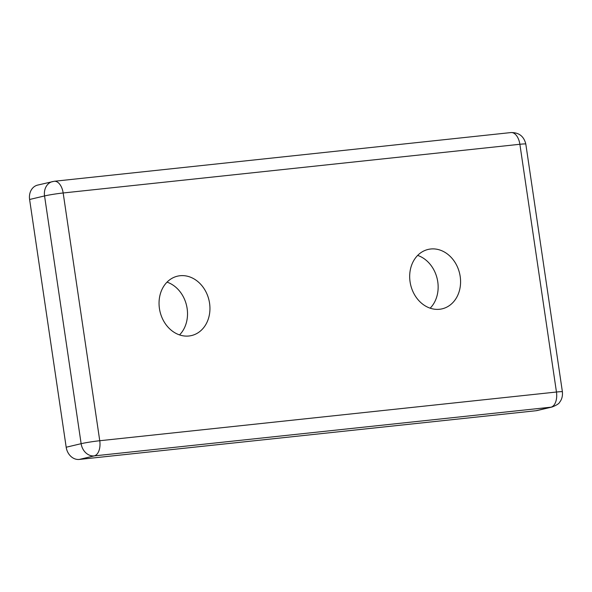 <?xml version="1.0" encoding="UTF-8"?>
<svg xmlns="http://www.w3.org/2000/svg" width="592" height="592" viewBox="0 0 592 592"><rect width="100%" height="100%" fill="white"/><g stroke="black" fill="none" stroke-linecap="round" stroke-linejoin="round"><path stroke-width="0.89" d="M417.663 255.411A30.51 25.138 -103.3 0 1 437.762 281.785A30.51 25.138 -103.3 0 1 430.169 308.18M460.191 276.464A30.51 25.138 -103.3 0 1 442.172 308.824A30.51 25.138 -103.3 0 1 410.071 281.814A30.51 25.138 -103.3 0 1 428.09 249.447A30.51 25.138 -103.3 0 1 460.191 276.464M167.033 282.14A30.51 25.138 -103.3 0 1 187.131 308.506A30.51 25.138 -103.3 0 1 179.539 334.909M209.561 303.193A30.51 25.138 -103.3 0 1 191.534 335.553A30.51 25.138 -103.3 0 1 159.433 308.536A30.51 25.138 -103.3 0 1 177.459 276.175A30.51 25.138 -103.3 0 1 209.561 303.193M79.298 459.436L94.254 455.892A13.564 7.644 83.9 0 0 99.752 440.729L63.166 192.977A13.564 0.799 171.6 0 0 44.555 195.937L81.134 443.689A13.564 0.799 -8.4 0 1 99.752 440.729L556.458 392.022L519.88 144.278L63.166 192.977A13.564 7.644 83.9 0 0 54.257 181.27L37.614 185.104A13.564 11.174 76.7 0 0 29.6 199.482L66.186 447.234A13.564 11.174 76.7 0 0 79.298 459.436L536.012 410.73A13.564 11.174 76.7 0 0 537.159 410.537L552.114 406.993A13.564 11.174 76.7 0 1 550.96 407.185A13.564 7.644 -96.1 0 0 556.458 392.022A13.564 0.799 -8.4 0 1 562.4 391.815C562.97 397.979 560.395 401.287 559.766 402.027C559.218 403.537 556.672 405.194 552.114 406.993M525.814 144.071A13.564 0.799 -8.4 0 0 519.88 144.278A13.564 7.644 -96.1 0 0 510.963 132.564C518.947 132.43 523.898 136.264 525.814 144.071L562.4 391.815M29.6 199.482L44.555 195.937A13.564 11.174 76.7 0 1 46.42 186.125A13.564 11.174 76.7 0 1 52.562 181.559M536.012 410.73L550.96 407.185L94.254 455.892A13.564 11.174 -103.3 0 1 81.134 443.689L66.186 447.234M54.257 181.27L510.963 132.564"/></g></svg>
